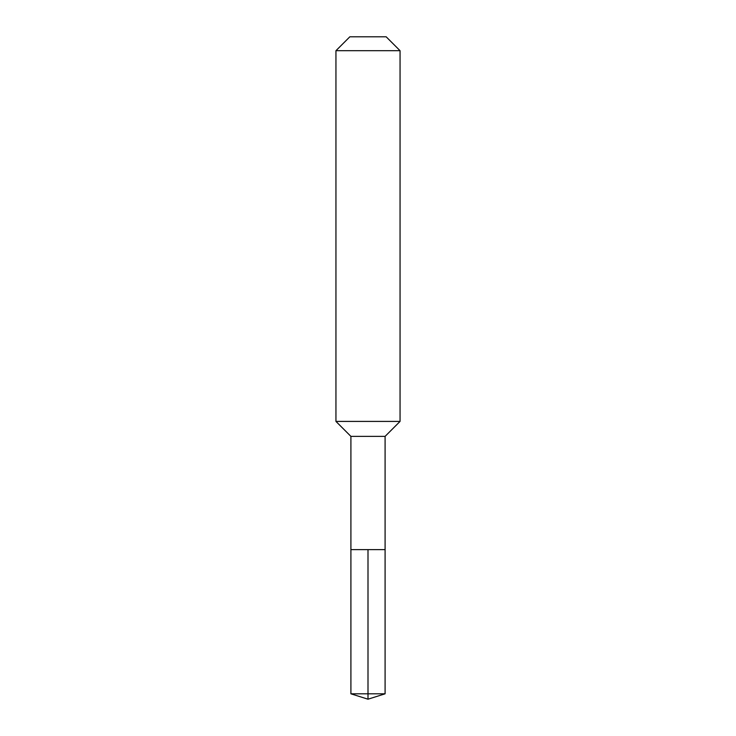 <?xml version="1.0" encoding="UTF-8"?>
<svg xmlns="http://www.w3.org/2000/svg" width="736" height="736" viewBox="0 0 736 736"><rect width="100%" height="100%" fill="white"/><g stroke="black" fill="none" stroke-linecap="round" stroke-linejoin="round"><path stroke-width="1.1" d="M350.906 549.626L350.906 436.374L385.094 436.374L385.094 549.626L350.906 549.626L368 549.626L368 693.809L368 549.626L385.094 549.626L385.094 693.809L350.906 693.809L350.906 549.626L350.906 693.809L368 699.2L368 693.809L368 699.2L350.906 693.809M385.094 436.374L400.053 421.415L335.947 421.415L350.906 436.374M400.053 50.692L386.161 36.8L349.839 36.8L335.947 50.692L400.053 50.692L400.053 421.415M335.947 50.692L335.947 421.415M368 699.2L385.094 693.809"/></g></svg>

